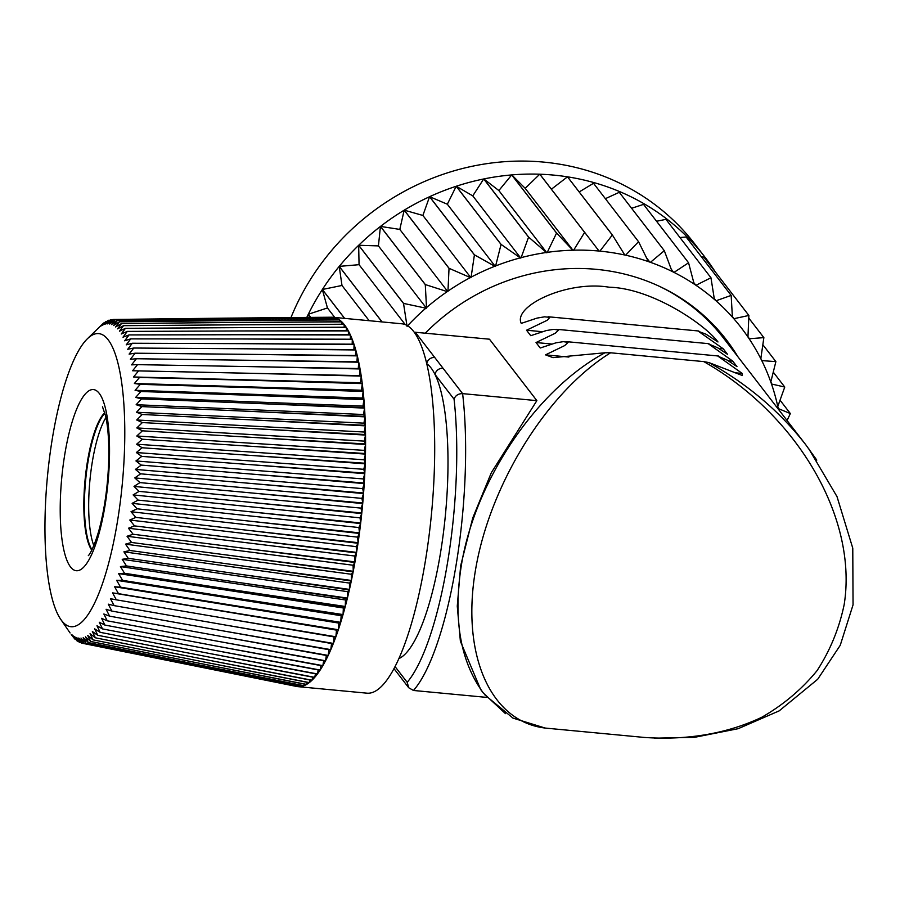 <?xml version="1.0" encoding="UTF-8"?>
<svg xmlns="http://www.w3.org/2000/svg" width="900" height="900" viewBox="0 0 900 900"><rect width="100%" height="100%" fill="white"/><g stroke="black" fill="none" stroke-linecap="round" stroke-linejoin="round"><path stroke-width="1.35" d="M659.16 286.211A203.456 189.743 -37.6 0 1 723.668 338.287L805.748 444.724L816.784 460.103M414.169 332.156L489.476 339.199L536.861 400.646L491.344 472.669L472.748 517.939L460.642 565.819L457.267 606.139L460.384 641.239L480.701 689.58L483.491 693.202C460.474 661.86 453.026 619.627 461.171 566.505C474.412 481.579 536.231 389.711 604.98 352.766L610.616 352.789C547.425 391.691 489.915 484.11 475.515 569.903C460.834 655.762 491.265 723.161 546.998 728.235L644.265 737.438M644.321 737.438C687.262 740.464 727.673 733.511 761.94 717.188C783.529 704.711 801.889 689.209 817.031 670.68C830.059 650.678 839.092 628.706 844.144 604.744C857.97 518.906 798.232 415.406 703.811 361.609L708.964 362.599L742.387 375.548L742.252 373.455L718.166 356.299L727.166 360.09L736.976 366.615L732.758 361.147L708.671 343.98L717.671 347.771L727.481 354.296L723.262 348.817L698.524 331.369L706.039 334.215L717.986 341.978C705.195 324.619 651.949 288.214 609.188 287.213C566.584 280.136 512.674 306.394 521.257 323.381L537.007 318.105L544.613 316.811L549.866 317.385L547.132 320.31L526.534 330.221L530.752 335.689L546.368 330.536L553.804 329.332L558.619 330.041L555.21 333.27L536.029 342.54L540.248 348.007L555.863 342.855L563.299 341.651L568.114 342.36L564.705 345.589L545.524 354.859L553.028 357.637L604.98 352.766M708.964 362.599C747.697 384.221 779.962 411.604 805.748 444.724M505.485 713.655L483.491 693.202M742.252 373.455L734.962 372.769M568.89 357.064L545.524 354.859M703.811 361.609L610.616 352.789M426.746 363.724A149.602 38.216 95.4 0 1 435.026 374.49A149.602 38.216 95.4 0 1 443.407 532.957A149.602 38.216 95.4 0 1 398.858 658.62M486.934 697.41L413.471 690.469A189.101 48.307 95.4 0 0 462.611 393.626C458.224 393.649 455.377 395.505 454.061 399.173L435.026 374.49A7.178 6.694 -37.6 0 1 443.081 368.303L462.611 393.626L536.861 400.646M723.262 348.817L718.706 348.39M541.913 331.673L526.534 330.221M732.758 361.147L728.201 360.709M551.408 343.991L536.029 342.54M426.724 363.611A7.178 6.694 -37.6 0 1 434.756 357.502L443.081 368.303M413.471 690.469L408.724 687.746L407.194 682.312A181.924 46.474 -84.6 0 0 454.061 399.173M331.11 317.216A185.513 47.385 95.4 0 1 331.864 317.216A185.513 47.385 95.4 0 1 332.01 317.216A185.513 47.385 95.4 0 1 332.741 317.261A185.513 47.385 95.4 0 1 334.406 317.543A185.513 47.385 95.4 0 1 334.553 317.576A185.513 47.385 95.4 0 1 336.904 318.409A185.513 47.385 95.4 0 1 337.039 318.476A185.513 47.385 95.4 0 1 339.322 319.815A185.513 47.385 95.4 0 1 339.469 319.916A185.513 47.385 95.4 0 1 341.685 321.75A185.513 47.385 95.4 0 1 341.82 321.885A185.513 47.385 95.4 0 1 343.957 324.225A185.513 47.385 95.4 0 1 344.093 324.382A185.513 47.385 95.4 0 1 346.162 327.218A185.513 47.385 95.4 0 1 346.286 327.409A185.513 47.385 95.4 0 1 348.266 330.716A185.513 47.385 95.4 0 1 348.379 330.941A185.513 47.385 95.4 0 1 350.269 334.721A185.513 47.385 95.4 0 1 350.381 334.98A185.513 47.385 95.4 0 1 352.17 339.221A185.513 47.385 95.4 0 1 352.282 339.502A185.513 47.385 95.4 0 1 353.97 344.194A185.513 47.385 95.4 0 1 354.071 344.498A185.513 47.385 95.4 0 1 355.657 349.627A185.513 47.385 95.4 0 1 355.748 349.965A185.513 47.385 95.4 0 1 357.221 355.511A185.513 47.385 95.4 0 1 357.311 355.871A185.513 47.385 95.4 0 1 358.661 361.822A185.513 47.385 95.4 0 1 358.74 362.205A185.513 47.385 95.4 0 1 359.978 368.55A185.513 47.385 95.4 0 1 360.045 368.955A185.513 47.385 95.4 0 1 361.159 375.66A185.513 47.385 95.4 0 1 361.226 376.088A185.513 47.385 95.4 0 1 362.205 383.141A185.513 47.385 95.4 0 1 362.261 383.603A185.513 47.385 95.4 0 1 363.116 390.983A185.513 47.385 95.4 0 1 363.173 391.455A185.513 47.385 95.4 0 1 363.892 399.139A185.513 47.385 95.4 0 1 363.938 399.623A185.513 47.385 95.4 0 1 364.522 407.599A185.513 47.385 95.4 0 1 364.556 408.105A185.513 47.385 95.4 0 1 365.006 416.329A185.513 47.385 95.4 0 1 365.029 416.858A185.513 47.385 95.4 0 1 365.344 425.317A185.513 47.385 95.4 0 1 365.355 425.858A185.513 47.385 95.4 0 1 365.535 434.531A185.513 47.385 95.4 0 1 365.535 435.082A185.513 47.385 95.4 0 1 365.58 443.947A185.513 47.385 95.4 0 1 365.569 444.51A185.513 47.385 95.4 0 1 365.468 453.532A185.513 47.385 95.4 0 1 365.456 454.095A185.513 47.385 95.4 0 1 365.22 463.252A185.513 47.385 95.4 0 1 365.197 463.826A185.513 47.385 95.4 0 1 364.826 473.085A185.513 47.385 95.4 0 1 364.793 473.67A185.513 47.385 95.4 0 1 364.275 483.007A185.513 47.385 95.4 0 1 364.241 483.593A185.513 47.385 95.4 0 1 363.589 492.986A185.513 47.385 95.4 0 1 363.544 493.571A185.513 47.385 95.4 0 1 362.767 502.988A185.513 47.385 95.4 0 1 362.711 503.572A185.513 47.385 95.4 0 1 361.8 512.989A185.513 47.385 95.4 0 1 361.733 513.574A185.513 47.385 95.4 0 1 360.697 522.956A185.513 47.385 95.4 0 1 360.619 523.541A185.513 47.385 95.4 0 1 359.46 532.856A185.513 47.385 95.4 0 1 359.381 533.441A185.513 47.385 95.4 0 1 358.088 542.678A185.513 47.385 95.4 0 1 358.009 543.251A185.513 47.385 95.4 0 1 356.591 552.375A185.513 47.385 95.4 0 1 356.501 552.938A185.513 47.385 95.4 0 1 354.983 561.915A185.513 47.385 95.4 0 1 354.881 562.477A185.513 47.385 95.4 0 1 353.25 571.286A185.513 47.385 95.4 0 1 353.149 571.837A185.513 47.385 95.4 0 1 351.405 580.455A185.513 47.385 95.4 0 1 351.304 580.995A185.513 47.385 95.4 0 1 349.459 589.399A185.513 47.385 95.4 0 1 349.346 589.916A185.513 47.385 95.4 0 1 347.411 598.084A185.513 47.385 95.4 0 1 347.287 598.579A185.513 47.385 95.4 0 1 345.274 606.476A185.513 47.385 95.4 0 1 345.139 606.971A185.513 47.385 95.4 0 1 343.046 614.576A185.513 47.385 95.4 0 1 342.911 615.038A185.513 47.385 95.4 0 1 340.729 622.339L232.47 605.261L340.594 622.778A185.513 47.385 95.4 0 1 338.344 629.741A185.513 47.385 95.4 0 1 338.197 630.169A185.513 47.385 95.4 0 1 335.891 636.784A185.513 47.385 95.4 0 1 335.745 637.189A185.513 47.385 95.4 0 1 333.371 643.421A185.513 47.385 95.4 0 1 333.225 643.804A185.513 47.385 95.4 0 1 330.806 649.643A185.513 47.385 95.4 0 1 330.66 650.002A185.513 47.385 95.4 0 1 328.196 655.436A185.513 47.385 95.4 0 1 328.039 655.762A185.513 47.385 95.4 0 1 325.541 660.78A185.513 47.385 95.4 0 1 325.384 661.072A185.513 47.385 95.4 0 1 322.864 665.651A185.513 47.385 95.4 0 1 322.706 665.921A185.513 47.385 95.4 0 1 320.164 670.05A185.513 47.385 95.4 0 1 319.995 670.286A185.513 47.385 95.4 0 1 317.441 673.954A185.513 47.385 95.4 0 1 317.284 674.168A185.513 47.385 95.4 0 1 314.719 677.351A185.513 47.385 95.4 0 1 314.561 677.531A185.513 47.385 95.4 0 1 311.996 680.231A185.513 47.385 95.4 0 1 311.839 680.377A185.513 47.385 95.4 0 1 309.285 682.594A185.513 47.385 95.4 0 1 309.116 682.706A185.513 47.385 95.4 0 1 306.585 684.416A185.513 47.385 95.4 0 1 306.428 684.506A185.513 47.385 95.4 0 1 303.919 685.71A185.513 47.385 95.4 0 1 303.761 685.778A185.513 47.385 95.4 0 1 301.275 686.475A185.513 47.385 95.4 0 1 301.129 686.498A185.513 47.385 95.4 0 1 298.688 686.689A185.513 47.385 95.4 0 1 298.53 686.678A185.513 47.385 95.4 0 1 297.81 686.633A185.513 47.385 95.4 0 1 296.134 686.363L81.484 643.095L78.784 638.021L83.711 643.399L80.978 638.077L85.984 643.219L83.194 637.684L88.301 642.577L85.455 636.817L90.641 641.452L87.739 635.501L93.004 639.866L90.034 633.735L95.377 637.808L92.351 631.519L97.763 635.288L94.669 628.864L100.147 632.329L96.975 625.77L102.532 628.92L99.281 622.249L104.906 625.072L101.576 618.322L107.258 620.82L103.849 613.991L109.586 616.14L106.087 609.266L111.87 611.077L108.293 604.17L114.131 605.633L110.453 598.702L116.336 599.827L112.567 592.898L118.485 593.663L114.626 586.766L120.578 587.183L116.629 580.32L122.614 580.376L118.564 573.581L124.571 573.289L120.42 566.584L126.45 565.931L122.209 559.327L128.25 558.326L123.907 551.835L129.96 550.496L125.528 544.14L131.569 542.464L127.046 536.254L133.099 534.251L128.464 528.221L134.516 525.892L129.791 520.031L135.821 517.387L131.017 511.74L137.025 508.793L132.12 503.359L138.116 500.108L133.121 494.91L139.084 491.366L134.01 486.416L139.939 482.603L134.775 477.911L140.67 473.827L135.428 469.406L141.278 465.086L135.945 460.946L141.75 456.379L136.35 452.543L142.11 447.75L136.631 444.218L142.324 439.223L136.789 436.005L142.425 430.819L136.811 427.928L142.391 422.572L136.721 419.996L142.222 414.484L136.496 412.245L141.93 406.598L136.159 404.707L141.514 398.925L135.686 397.384L140.963 391.5L135.09 390.308L140.299 384.345L134.381 383.501L139.5 377.471L133.549 376.976L138.578 370.901L132.604 370.755L137.543 364.646L131.546 364.86L136.395 358.74L130.376 359.303L135.135 353.194L129.105 354.116L133.774 348.03L127.721 349.29L132.3 343.249L126.248 344.846L130.725 338.884L124.672 340.808L129.06 334.924L123.008 337.185L127.294 331.402L121.264 333.979L125.46 328.32L119.441 331.2L123.536 325.676L117.54 328.86L121.534 323.505L115.571 326.981L119.475 321.784L113.535 325.541L117.349 320.546L111.442 324.562L115.166 319.77L109.305 324.034L112.927 319.466L107.123 323.978L110.655 319.635L104.895 324.371L108.349 320.287L102.634 325.238L106.009 321.412L100.361 326.554L103.646 322.999L87.199 338.951A147.206 37.609 -84.6 0 0 63.799 387.495A147.206 37.609 -84.6 0 0 60.694 619.301A147.206 37.609 -84.6 0 0 122.31 483.705A147.206 37.609 -84.6 0 0 87.199 338.951M116.629 580.32L341.145 615.712L340.729 622.339A185.513 47.385 95.4 0 1 340.594 622.778L338.85 623.092L114.626 586.766M338.85 623.092L338.344 629.741L230.231 612.225L336.488 630.124L112.567 592.898M71.246 634.556L75.105 639.36L72.529 635.074L77.175 641.07L74.554 636.514L79.301 642.319L76.646 637.492L81.484 643.095M120.578 587.183L232.47 605.261M230.231 612.225L118.485 593.663M336.488 630.124L335.891 636.784L227.914 618.829L335.745 637.189M227.914 618.829L116.336 599.827M334.058 636.896L333.371 643.421L225.551 625.061L333.225 643.804M225.551 625.061L114.131 605.633M331.537 643.5L330.806 649.643L223.132 630.9L330.66 650.002M223.132 630.9L111.87 611.077M328.95 649.699L328.196 655.436L220.68 636.334L328.039 655.762M220.68 636.334L109.586 616.14M326.329 655.459L325.541 660.78L218.183 641.34L325.384 661.072M218.183 641.34L107.258 620.82M323.651 660.758L322.864 665.651L215.662 645.908L322.706 665.921M215.662 645.908L104.906 625.072M320.951 665.595L320.164 670.05L213.12 650.036L319.995 670.286M213.12 650.036L102.532 628.92M318.218 669.949L317.441 673.954L210.566 653.681L317.284 674.168M210.566 653.681L100.147 632.329M315.461 673.819L314.719 677.351L208.001 656.865L314.561 677.531M208.001 656.865L97.763 635.288M312.694 677.171L311.996 680.231L205.447 659.565L311.839 680.377M205.447 659.565L95.377 637.808M309.915 680.006L309.285 682.594L202.894 661.77L309.116 682.706M202.894 661.77L93.004 639.866M307.147 682.324L306.585 684.416L200.362 663.469L306.428 684.506M200.362 663.469L90.641 641.452M304.38 684.101L303.919 685.71L197.854 664.673L303.761 685.778M197.854 664.673L88.301 642.577M301.624 685.35L301.275 686.475L195.368 665.37L301.129 686.498M195.368 665.37L85.984 643.219M298.901 686.048L298.688 686.689L192.938 665.561L298.53 686.678M192.938 665.561L83.711 643.399M81.124 642.69L79.301 642.319M78.491 641.34L77.175 641.07M75.971 639.529L75.105 639.36M104.254 322.999L103.646 322.999M107.055 321.401L106.009 321.412M109.879 320.276L108.349 320.287M112.736 319.613L110.655 319.635M331.864 317.216L224.269 318.161L332.066 317.565M224.269 318.161L112.927 319.466M334.406 317.543L226.665 318.488L334.553 317.576L334.665 318.431M226.665 318.488L115.166 319.77M336.904 318.409L229.005 319.32L337.039 318.476L337.185 319.826M229.005 319.32L117.349 320.546M339.322 319.815L231.289 320.659L339.469 319.916L339.626 321.772M231.289 320.659L119.475 321.784M341.685 321.75L233.494 322.493L341.82 321.885L341.966 324.236M233.494 322.493L121.534 323.505M343.957 324.225L235.643 324.832L344.093 324.382L344.228 327.218M235.643 324.832L123.536 325.676M346.162 327.218L237.701 327.656L346.286 327.409L346.376 330.728M237.701 327.656L125.46 328.32M348.266 330.716L239.681 330.964L348.379 330.941L348.424 334.721M239.681 330.964L127.294 331.402M350.269 334.721L241.56 334.744L350.381 334.98L350.37 339.21M241.56 334.744L129.06 334.924M352.17 339.221L243.349 338.985L352.282 339.502L352.192 344.183M243.349 338.985L130.725 338.884M353.97 344.194L245.036 343.676L354.071 344.498L353.902 349.616M245.036 343.676L132.3 343.249M355.657 349.627L246.611 348.795L355.748 349.965L355.489 355.489M246.611 348.795L133.774 348.03M357.221 355.511L248.085 354.341L357.311 355.871L356.94 361.8M248.085 354.341L135.135 353.194M358.661 361.822L249.435 360.281L358.74 362.205L358.267 368.516M249.435 360.281L136.395 358.74M359.978 368.55L250.672 366.615L360.045 368.955L359.449 375.615L132.604 370.755M250.672 366.615L137.543 364.646M359.449 375.615L251.775 373.32L361.226 376.088L360.529 382.736L133.549 376.976M251.775 373.32L138.578 370.901M360.529 382.736L252.765 380.363L362.261 383.603L361.485 390.206L134.381 383.501M252.765 380.363L139.5 377.471M361.485 390.206L363.116 390.983L253.609 387.743L363.173 391.455L362.295 398.014L135.09 390.308M253.609 387.743L140.299 384.345M362.295 398.014L363.892 399.139L254.34 395.426L363.938 399.623L362.981 406.114L135.686 397.384M254.34 395.426L140.963 391.5M362.981 406.114L364.522 407.599L254.925 403.38L364.556 408.105L363.521 414.506L136.159 404.707M254.925 403.38L141.514 398.925M363.521 414.506L365.006 416.329L255.375 411.604L365.029 416.858L363.915 423.146L136.496 412.245M255.375 411.604L141.93 406.598M363.915 423.146L365.344 425.317L255.69 420.064L365.355 425.858L364.162 432.022L136.721 419.996M255.69 420.064L142.222 414.484M364.162 432.022L365.535 434.531L255.859 428.738L365.535 435.082L364.275 441.113L136.811 427.928M255.859 428.738L142.391 422.572M364.275 441.113L365.58 443.947L255.904 437.591L365.569 444.51L364.241 450.371L136.789 436.005M255.904 437.591L142.425 430.819M364.241 450.371L365.468 453.532L255.803 446.603L365.456 454.095L364.061 459.776L136.631 444.218M255.803 446.603L142.324 439.223M364.061 459.776L365.22 463.252L255.555 455.749L365.197 463.826L363.746 469.305L136.35 452.543M255.555 455.749L142.11 447.75M363.746 469.305L364.826 473.085L255.184 464.996L364.793 473.67L363.285 478.935L135.945 460.946M255.184 464.996L141.75 456.379M363.285 478.935L364.275 483.007L254.666 474.322L364.241 483.593L362.678 488.632L135.428 469.406M254.666 474.322L141.278 465.086M362.678 488.632L363.589 492.986L254.014 483.705L363.544 493.571L361.935 498.375L134.775 477.911M254.014 483.705L140.67 473.827M361.935 498.375L362.767 502.988L253.226 493.11L362.711 503.572L361.058 508.118L134.01 486.416M253.226 493.11L139.939 482.603M361.058 508.118L361.8 512.989L252.315 502.515L361.733 513.574L360.045 517.849L133.121 494.91M252.315 502.515L139.084 491.366M360.045 517.849L360.697 522.956L251.28 511.886L360.619 523.541L358.897 527.535L132.12 503.359M251.28 511.886L138.116 500.108M358.897 527.535L359.46 532.856L250.11 521.201L359.381 533.441L357.626 537.142L131.017 511.74M250.11 521.201L137.025 508.793M357.626 537.142L358.088 542.678L248.816 530.426L358.009 543.251L356.231 546.637L129.791 520.031M248.816 530.426L135.821 517.387M356.231 546.637L356.591 552.375L247.41 539.539L356.501 552.938L354.713 556.02L128.464 528.221M247.41 539.539L134.516 525.892M354.713 556.02L354.983 561.915L245.891 548.516L354.881 562.477L353.081 565.234L127.046 536.254M245.891 548.516L133.099 534.251M353.081 565.234L353.25 571.286L244.26 557.314L353.149 571.837L351.338 574.256L125.528 544.14M244.26 557.314L131.569 542.464M351.338 574.256L351.405 580.455L242.528 565.931L351.304 580.995L349.481 583.076L123.907 551.835M242.528 565.931L129.96 550.496M349.481 583.076L349.459 589.399L240.694 574.335L349.346 589.916L347.535 591.649L122.209 559.327M240.694 574.335L128.25 558.326M347.535 591.649L347.411 598.084L238.77 582.48L347.287 598.579L345.488 599.962L120.42 566.584M238.77 582.48L126.45 565.931M345.488 599.962L345.274 606.476L236.745 590.377L345.139 606.971L343.361 607.995L118.564 573.581M236.745 590.377L124.571 573.289M343.361 607.995L343.046 614.576L234.653 597.971L342.911 615.038L341.145 615.712M234.653 597.971L122.614 580.376M297.81 686.633L366.93 693.169A185.513 47.385 -84.6 0 0 431.572 512.944A185.513 47.385 -84.6 0 0 401.861 323.798L332.741 317.261M93.814 545.625A72.36 18.484 95.4 0 1 97.942 436.826A72.36 18.484 95.4 0 1 105.93 417.532M425.34 333.124A204.66 190.856 -37.6 0 1 726.199 339.604A204.66 190.856 -37.6 0 1 737.842 356.659M778.354 409.196A223.808 208.71 142.4 0 0 778.219 408.566L778.05 407.767A223.808 208.71 142.4 0 0 777.949 407.272L777.78 406.474A223.808 208.71 142.4 0 0 771.514 383.996L771.244 383.231A223.808 208.71 142.4 0 0 771.075 382.759L770.805 381.983A223.808 208.71 142.4 0 0 761.771 360.608L761.411 359.887A223.808 208.71 142.4 0 0 761.175 359.438L760.815 358.706A223.808 208.71 142.4 0 0 749.137 338.738L748.688 338.062A223.808 208.71 142.4 0 0 748.406 337.646L747.945 336.983A223.808 208.71 142.4 0 0 733.804 318.701L733.275 318.094A223.808 208.71 142.4 0 0 732.938 317.711L732.398 317.115A223.808 208.71 142.4 0 0 715.995 300.803L715.387 300.262A223.808 208.71 142.4 0 0 715.005 299.936L714.386 299.396A223.808 208.71 142.4 0 0 695.959 285.289L695.284 284.839A223.808 208.71 142.4 0 0 694.867 284.558L694.181 284.108A223.808 208.71 142.4 0 0 673.999 272.396L673.268 272.036A223.808 208.71 142.4 0 0 672.817 271.8L672.075 271.44A223.808 208.71 142.4 0 0 650.441 262.316L649.665 262.046A223.808 208.71 142.4 0 0 649.181 261.866L648.394 261.608A223.808 208.71 142.4 0 0 625.613 255.184L624.803 255.015A223.808 208.71 142.4 0 0 599.895 251.123L599.062 251.044A223.808 208.71 142.4 0 0 573.649 250.178L572.805 250.2A223.808 208.71 142.4 0 0 547.267 252.36L546.424 252.484A223.808 208.71 142.4 0 0 521.123 257.648L520.301 257.861A223.808 208.71 142.4 0 0 495.619 265.95L494.809 266.265A223.808 208.71 142.4 0 0 471.105 277.166L470.34 277.571A223.808 208.71 142.4 0 0 447.964 291.116L447.244 291.6A223.808 208.71 142.4 0 0 426.51 307.598L425.858 308.16A223.808 208.71 142.4 0 0 407.599 325.8M648.394 261.608L638.55 241.695L625.613 255.184M638.55 241.695L593.516 183.296L579.195 191.947M646.549 257.85L649.462 261.63M672.075 271.44L664.312 250.706L650.441 262.316M664.312 250.706L619.279 192.308L605.385 198.675M671.231 269.168L673.11 271.609M694.181 284.108L688.567 262.778L673.999 272.396M688.567 262.778L643.534 204.379L631.609 208.282M693.799 282.611L695.171 284.4M714.386 299.396L710.955 277.751L695.959 285.289M710.955 277.751L665.933 219.352L656.55 221.265M714.24 298.418L715.32 299.824M732.398 317.115L731.16 295.402L715.995 300.803M731.16 295.402L686.137 237.004L679.939 237.521M732.364 316.507L733.252 317.644M747.945 336.983L748.879 315.461L733.804 318.701M748.879 315.461L703.856 257.062L701.539 256.972M747.967 336.656L748.71 337.624M760.815 358.706L763.864 337.635L749.137 338.738M763.864 337.635L748.778 318.082M760.826 358.616L761.467 359.449M770.805 381.983L775.879 361.62L761.771 360.608M775.879 361.62L762.851 344.734M770.771 382.061L771.356 382.815M777.78 406.474L784.755 387.045L771.514 383.996M784.755 387.045L773.28 372.161M777.656 406.665L778.196 407.374M787.061 420.502L790.357 413.55L778.219 408.566M790.357 413.55L780.053 400.185M382.095 321.93L339.255 266.377A238.174 222.109 -37.6 0 1 358.673 245.295L403.526 303.457A238.174 222.109 -37.6 0 1 403.571 303.412L358.718 245.25A238.174 222.109 -37.6 0 1 380.43 226.451L425.284 284.625A238.174 222.109 -37.6 0 1 425.34 284.58L380.486 226.417A238.174 222.109 -37.6 0 1 404.179 210.184L449.032 268.358A238.174 222.109 -37.6 0 1 449.089 268.324L404.235 210.15A238.174 222.109 -37.6 0 1 429.559 196.729L474.412 254.891A238.174 222.109 -37.6 0 1 474.469 254.869L429.615 196.695A238.174 222.109 -37.6 0 1 456.199 186.266L501.053 244.44A238.174 222.109 -37.6 0 1 501.109 244.417L456.255 186.244A238.174 222.109 -37.6 0 1 483.716 178.965L528.57 237.139A238.174 222.109 -37.6 0 1 528.637 237.116L483.784 178.954A238.174 222.109 -37.6 0 1 511.706 174.926L556.56 233.1A238.174 222.109 -37.6 0 1 556.627 233.089L511.774 174.915A238.174 222.109 -37.6 0 1 539.764 174.206L584.617 232.38A238.174 222.109 -37.6 0 1 584.685 232.38L539.831 174.218A238.174 222.109 -37.6 0 1 567.484 176.828L612.337 235.001A238.174 222.109 -37.6 0 1 612.394 235.001L567.54 176.839A238.174 222.109 -37.6 0 1 704.722 256.871A238.174 222.109 -37.6 0 1 715.219 271.8M704.722 256.871L694.699 243.866A238.174 222.109 142.4 0 0 478.71 164.993A238.174 222.109 142.4 0 0 290.97 317.576M306.776 317.43A238.174 222.109 -37.6 0 1 308.284 314.303L310.669 317.396M334.777 317.452L327.454 307.957L322.335 289.541A238.174 222.109 -37.6 0 0 308.317 314.246L310.748 317.396M322.335 289.541L344.576 318.386M369.157 320.704L341.989 285.469L339.21 266.423A238.174 222.109 -37.6 0 0 322.369 289.485L344.655 318.386M339.21 266.423L382.005 321.919M403.526 303.457L407.07 326.374M425.858 308.16L403.571 303.412M425.284 284.625L426.51 307.598M447.244 291.6L425.34 284.58M449.032 268.358L447.964 291.116M470.34 277.571L449.089 268.324M474.412 254.891L471.105 277.166M494.809 266.265L474.469 254.869M501.053 244.44L495.619 265.95M520.301 257.861L501.109 244.417M528.57 237.139L521.123 257.648M546.424 252.484L528.637 237.116M556.56 233.1L547.267 252.36M572.805 250.2L556.627 233.089M584.617 232.38L573.649 250.178M599.062 251.044L584.685 232.38M624.803 255.015L612.394 235.001M612.337 235.001L599.895 251.123M736.256 354.611A204.66 190.856 142.4 0 0 725.411 338.58M551.396 189.214L567.484 176.828M573.21 250.594L525.184 188.325L539.764 174.206M511.774 174.915L525.184 188.325M546.874 252.833L498.859 190.553L511.706 174.926M483.784 178.954L498.859 190.553M520.796 258.154L472.77 195.874L483.716 178.965M456.255 186.244L472.77 195.874M495.349 266.49L447.334 204.221L456.199 186.266M429.615 196.695L447.334 204.221M470.902 277.729L422.887 215.449L429.559 196.729M404.235 210.15L422.887 215.449M447.829 291.69L399.803 229.41L404.179 210.184M380.486 226.417L399.803 229.41M426.442 308.183L378.428 245.903L380.43 226.451M358.718 245.25L378.428 245.903M405.281 324.63L359.055 264.679L358.673 245.295M339.255 266.377L359.055 264.679M322.369 289.485L341.989 285.469M308.317 314.246L327.454 307.957M309.6 317.407L308.284 314.303M415.226 332.168L434.756 357.502M395.044 666.574L407.194 682.312M71.854 422.899A90.956 23.231 95.4 0 1 109.53 448.009A90.956 23.231 95.4 0 1 73.237 569.576A90.956 23.231 95.4 0 1 71.854 422.899M92.002 549.675A71.809 18.349 95.4 0 1 93.623 436.759A71.809 18.349 95.4 0 1 104.906 413.213M104.76 412.718A71.809 18.349 -84.6 0 0 93.026 436.702A71.809 18.349 -84.6 0 0 91.766 550.136M548.089 316.755L698.783 331.009M556.796 329.31L708.964 343.699M566.291 341.629L718.47 356.017M545.085 728.033L512.944 718.087L484.976 695.002M654.3 738.18L694.508 737.336L738.158 728.696L779.197 710.865L817.706 679.252L840.229 645.322L853.054 604.845L852.773 548.179L837.011 496.62L808.717 448.684M408.668 687.679L393.975 668.621M60.694 619.301L70.087 632.959M88.403 555.536C87.649 556.369 92.16 553.354 98.786 530.887C104.434 510.221 107.73 487.125 108.686 461.599C109.159 442.215 108.112 426.938 105.536 415.744L102.487 406.8"/></g></svg>
